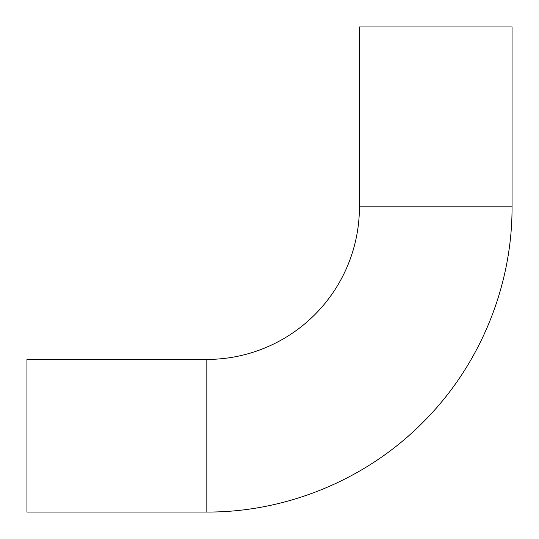 <?xml version="1.0" encoding="UTF-8"?>
<svg xmlns="http://www.w3.org/2000/svg" width="539" height="539" viewBox="0 0 539 539"><rect width="100%" height="100%" fill="white"/><g stroke="black" fill="none" stroke-linecap="round" stroke-linejoin="round"><path stroke-width="0.81" d="M206.821 359.432A152.618 152.618 0 0 0 359.432 206.821L359.432 26.95L512.05 26.95L512.05 206.821C512.36 286.034 480.134 364.714 424.341 420.946C367.874 478.787 287.644 512.387 206.821 512.05L26.95 512.05L26.95 359.432L206.821 359.432L206.821 512.05M359.432 206.821L512.05 206.821"/></g></svg>
